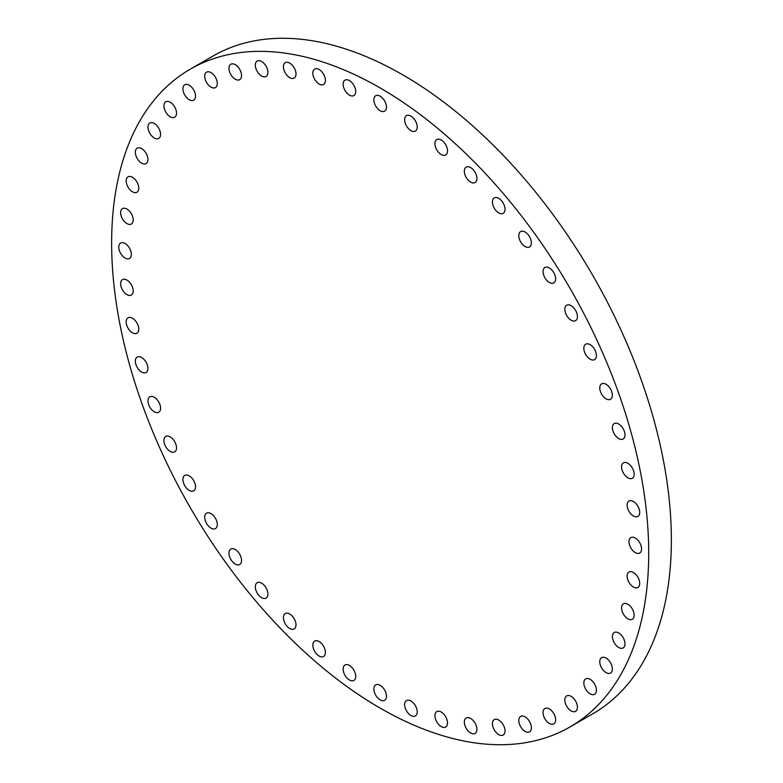 <?xml version="1.0" encoding="UTF-8"?>
<svg xmlns="http://www.w3.org/2000/svg" width="783" height="783" viewBox="0 0 783 783"><rect width="100%" height="100%" fill="white"/><g stroke="black" fill="none" stroke-linecap="round" stroke-linejoin="round"><path stroke-width="1.17" d="M434.927 715.672A8.897 5.138 -120 0 0 438.813 724.627A8.897 5.138 -120 0 0 445.674 727.015A8.897 5.138 -120 0 0 447.514 722.944A8.897 5.138 -120 0 0 443.628 713.979A8.897 5.138 -120 0 0 436.777 711.6A8.897 5.138 -120 0 0 434.927 715.672M464.339 722.073A8.897 5.138 -120 0 0 468.224 731.028A8.897 5.138 -120 0 0 475.085 733.417A8.897 5.138 -120 0 0 476.925 729.335A8.897 5.138 -120 0 0 473.04 720.38A8.897 5.138 -120 0 0 466.188 717.991A8.897 5.138 -120 0 0 464.339 722.073M492.429 723.688A8.897 5.138 -120 0 0 496.314 732.643A8.897 5.138 -120 0 0 503.175 735.031A8.897 5.138 -120 0 0 505.025 730.96A8.897 5.138 -120 0 0 501.14 722.004A8.897 5.138 -120 0 0 494.279 719.616A8.897 5.138 -120 0 0 492.429 723.688M518.796 720.507A8.897 5.138 -120 0 0 522.682 729.462A8.897 5.138 -120 0 0 529.543 731.851A8.897 5.138 -120 0 0 531.383 727.779A8.897 5.138 -120 0 0 527.497 718.814A8.897 5.138 -120 0 0 520.636 716.435A8.897 5.138 -120 0 0 518.796 720.507M543.05 712.569A8.897 5.138 -120 0 0 546.935 721.525A8.897 5.138 -120 0 0 553.787 723.913A8.897 5.138 -120 0 0 555.636 719.841A8.897 5.138 -120 0 0 551.751 710.886A8.897 5.138 -120 0 0 544.89 708.498A8.897 5.138 -120 0 0 543.05 712.569M564.827 699.992A8.897 5.138 -120 0 0 568.712 708.948A8.897 5.138 -120 0 0 575.574 711.336A8.897 5.138 -120 0 0 577.414 707.264A8.897 5.138 -120 0 0 573.538 698.309A8.897 5.138 -120 0 0 566.677 695.921A8.897 5.138 -120 0 0 564.827 699.992M583.834 682.962A8.897 5.138 -120 0 0 587.71 691.918A8.897 5.138 -120 0 0 594.571 694.306A8.897 5.138 -120 0 0 596.421 690.224A8.897 5.138 -120 0 0 592.535 681.269A8.897 5.138 -120 0 0 585.674 678.89A8.897 5.138 -120 0 0 583.834 682.962M599.768 661.723A8.897 5.138 -120 0 0 603.654 670.679A8.897 5.138 -120 0 0 610.515 673.067A8.897 5.138 -120 0 0 612.355 668.985A8.897 5.138 -120 0 0 608.469 660.03A8.897 5.138 -120 0 0 601.608 657.642A8.897 5.138 -120 0 0 599.768 661.723M612.414 636.579A8.897 5.138 -120 0 0 616.299 645.535A8.897 5.138 -120 0 0 623.151 647.923A8.897 5.138 -120 0 0 625 643.851A8.897 5.138 -120 0 0 621.115 634.896A8.897 5.138 -120 0 0 614.254 632.507A8.897 5.138 -120 0 0 612.414 636.579M621.575 607.911A8.897 5.138 -120 0 0 625.46 616.867A8.897 5.138 -120 0 0 632.321 619.255A8.897 5.138 -120 0 0 634.161 615.174A8.897 5.138 -120 0 0 630.276 606.218A8.897 5.138 -120 0 0 623.415 603.84A8.897 5.138 -120 0 0 621.575 607.911M627.124 576.131A8.897 5.138 -120 0 0 631.01 585.087A8.897 5.138 -120 0 0 637.871 587.465A8.897 5.138 -120 0 0 639.711 583.394A8.897 5.138 -120 0 0 635.835 574.438A8.897 5.138 -120 0 0 628.974 572.05A8.897 5.138 -120 0 0 627.124 576.131M635.277 538.058A8.897 5.138 -120 0 0 630.834 537.618A8.897 5.138 -120 0 0 629.463 544.753A8.897 5.138 -120 0 0 635.277 552.592A8.897 5.138 -120 0 0 639.731 553.033A8.897 5.138 -120 0 0 641.101 545.908A8.897 5.138 -120 0 0 635.277 538.058M633.418 501.482A8.897 5.138 -120 0 0 628.974 501.042A8.897 5.138 -120 0 0 627.604 508.167A8.897 5.138 -120 0 0 633.418 516.017A8.897 5.138 -120 0 0 637.871 516.457A8.897 5.138 -120 0 0 639.241 509.322A8.897 5.138 -120 0 0 633.418 501.482M627.868 463.282A8.897 5.138 -120 0 0 623.415 462.841A8.897 5.138 -120 0 0 622.054 469.976A8.897 5.138 -120 0 0 627.868 477.816A8.897 5.138 -120 0 0 632.321 478.256A8.897 5.138 -120 0 0 633.682 471.131A8.897 5.138 -120 0 0 627.868 463.282M618.707 424.034A8.897 5.138 -120 0 0 614.254 423.593A8.897 5.138 -120 0 0 612.893 430.719A8.897 5.138 -120 0 0 618.707 438.568A8.897 5.138 -120 0 0 623.151 439.009A8.897 5.138 -120 0 0 624.521 431.873A8.897 5.138 -120 0 0 618.707 424.034M606.062 384.296A8.897 5.138 -120 0 0 601.608 383.856A8.897 5.138 -120 0 0 600.248 390.981A8.897 5.138 -120 0 0 606.062 398.831A8.897 5.138 -120 0 0 610.515 399.271A8.897 5.138 -120 0 0 611.875 392.136A8.897 5.138 -120 0 0 606.062 384.296M590.128 344.647A8.897 5.138 -120 0 0 585.674 344.207A8.897 5.138 -120 0 0 584.304 351.342A8.897 5.138 -120 0 0 590.128 359.182A8.897 5.138 -120 0 0 594.571 359.622A8.897 5.138 -120 0 0 595.941 352.497A8.897 5.138 -120 0 0 590.128 344.647M571.12 305.673A8.897 5.138 -120 0 0 566.677 305.233A8.897 5.138 -120 0 0 565.306 312.368A8.897 5.138 -120 0 0 571.12 320.208A8.897 5.138 -120 0 0 575.574 320.658A8.897 5.138 -120 0 0 576.944 313.523A8.897 5.138 -120 0 0 571.12 305.673M549.343 267.952A8.897 5.138 -120 0 0 544.89 267.502A8.897 5.138 -120 0 0 543.529 274.637A8.897 5.138 -120 0 0 549.343 282.487A8.897 5.138 -120 0 0 553.787 282.927A8.897 5.138 -120 0 0 555.157 275.792A8.897 5.138 -120 0 0 549.343 267.952M525.09 232.013A8.897 5.138 -120 0 0 520.636 231.572A8.897 5.138 -120 0 0 519.276 238.698A8.897 5.138 -120 0 0 525.09 246.547A8.897 5.138 -120 0 0 529.543 246.988A8.897 5.138 -120 0 0 530.903 239.852A8.897 5.138 -120 0 0 525.09 232.013M498.732 198.383A8.897 5.138 -120 0 0 494.279 197.942A8.897 5.138 -120 0 0 492.908 205.077A8.897 5.138 -120 0 0 498.732 212.917A8.897 5.138 -120 0 0 503.175 213.358A8.897 5.138 -120 0 0 504.546 206.232A8.897 5.138 -120 0 0 498.732 198.383M470.632 167.562A8.897 5.138 -120 0 0 466.188 167.122A8.897 5.138 -120 0 0 464.818 174.257A8.897 5.138 -120 0 0 470.632 182.106A8.897 5.138 -120 0 0 475.085 182.547A8.897 5.138 -120 0 0 476.446 175.412A8.897 5.138 -120 0 0 470.632 167.562M441.221 140A8.897 5.138 -120 0 0 436.777 139.56A8.897 5.138 -120 0 0 435.407 146.695A8.897 5.138 -120 0 0 441.221 154.535A8.897 5.138 -120 0 0 445.674 154.975A8.897 5.138 -120 0 0 447.034 147.85A8.897 5.138 -120 0 0 441.221 140M410.918 116.099A8.897 5.138 -120 0 0 406.475 115.659A8.897 5.138 -120 0 0 405.105 122.784A8.897 5.138 -120 0 0 410.918 130.634A8.897 5.138 -120 0 0 415.372 131.074A8.897 5.138 -120 0 0 416.732 123.939A8.897 5.138 -120 0 0 410.918 116.099M380.176 96.192A8.897 5.138 -120 0 0 375.723 95.751A8.897 5.138 -120 0 0 374.352 102.886A8.897 5.138 -120 0 0 380.176 110.726A8.897 5.138 -120 0 0 384.619 111.166A8.897 5.138 -120 0 0 385.99 104.041A8.897 5.138 -120 0 0 380.176 96.192M349.424 80.59A8.897 5.138 -120 0 0 344.97 80.15A8.897 5.138 -120 0 0 343.61 87.285A8.897 5.138 -120 0 0 349.424 95.125A8.897 5.138 -120 0 0 353.867 95.565A8.897 5.138 -120 0 0 355.237 88.43A8.897 5.138 -120 0 0 349.424 80.59M319.121 69.511A8.897 5.138 -120 0 0 314.668 69.07A8.897 5.138 -120 0 0 313.308 76.196A8.897 5.138 -120 0 0 319.121 84.045A8.897 5.138 -120 0 0 323.565 84.486A8.897 5.138 -120 0 0 324.935 77.351A8.897 5.138 -120 0 0 319.121 69.511M289.71 63.11A8.897 5.138 -120 0 0 285.257 62.669A8.897 5.138 -120 0 0 283.896 69.804A8.897 5.138 -120 0 0 289.71 77.644A8.897 5.138 -120 0 0 294.154 78.085A8.897 5.138 -120 0 0 295.524 70.95A8.897 5.138 -120 0 0 289.71 63.11M261.62 61.485A8.897 5.138 -120 0 0 257.167 61.045A8.897 5.138 -120 0 0 255.796 68.18A8.897 5.138 -120 0 0 261.62 76.029A8.897 5.138 -120 0 0 266.063 76.47A8.897 5.138 -120 0 0 267.434 69.335A8.897 5.138 -120 0 0 261.62 61.485M235.252 64.676A8.897 5.138 -120 0 0 230.799 64.235A8.897 5.138 -120 0 0 229.439 71.361A8.897 5.138 -120 0 0 235.252 79.21A8.897 5.138 -120 0 0 239.706 79.651A8.897 5.138 -120 0 0 241.066 72.516A8.897 5.138 -120 0 0 235.252 64.676M210.999 72.613A8.897 5.138 -120 0 0 206.555 72.173A8.897 5.138 -120 0 0 205.185 79.298A8.897 5.138 -120 0 0 210.999 87.148A8.897 5.138 -120 0 0 215.452 87.588A8.897 5.138 -120 0 0 216.813 80.453A8.897 5.138 -120 0 0 210.999 72.613M189.222 85.19A8.897 5.138 -120 0 0 184.768 84.75A8.897 5.138 -120 0 0 183.398 91.875A8.897 5.138 -120 0 0 189.222 99.725A8.897 5.138 -120 0 0 193.665 100.165A8.897 5.138 -120 0 0 195.036 93.03A8.897 5.138 -120 0 0 189.222 85.19M170.214 102.221A8.897 5.138 -120 0 0 165.771 101.78A8.897 5.138 -120 0 0 164.401 108.915A8.897 5.138 -120 0 0 170.214 116.755A8.897 5.138 -120 0 0 174.668 117.196A8.897 5.138 -120 0 0 176.038 110.06A8.897 5.138 -120 0 0 170.214 102.221M154.28 123.46A8.897 5.138 -120 0 0 149.827 123.019A8.897 5.138 -120 0 0 148.467 130.154A8.897 5.138 -120 0 0 154.28 137.994A8.897 5.138 -120 0 0 158.734 138.434A8.897 5.138 -120 0 0 160.094 131.299A8.897 5.138 -120 0 0 154.28 123.46M141.635 148.594A8.897 5.138 -120 0 0 137.191 148.153A8.897 5.138 -120 0 0 135.821 155.288A8.897 5.138 -120 0 0 141.635 163.138A8.897 5.138 -120 0 0 146.088 163.578A8.897 5.138 -120 0 0 147.449 156.443A8.897 5.138 -120 0 0 141.635 148.594M132.474 177.271A8.897 5.138 -120 0 0 128.02 176.831A8.897 5.138 -120 0 0 126.66 183.956A8.897 5.138 -120 0 0 132.474 191.806A8.897 5.138 -120 0 0 136.927 192.246A8.897 5.138 -120 0 0 138.288 185.111A8.897 5.138 -120 0 0 132.474 177.271M126.924 209.051A8.897 5.138 -120 0 0 122.471 208.611A8.897 5.138 -120 0 0 121.101 215.746A8.897 5.138 -120 0 0 126.924 223.586A8.897 5.138 -120 0 0 131.368 224.026A8.897 5.138 -120 0 0 132.738 216.901A8.897 5.138 -120 0 0 126.924 209.051M118.762 247.125A8.897 5.138 -120 0 0 122.647 256.08A8.897 5.138 -120 0 0 129.508 258.459A8.897 5.138 -120 0 0 131.358 254.387A8.897 5.138 -120 0 0 127.472 245.431A8.897 5.138 -120 0 0 120.611 243.043A8.897 5.138 -120 0 0 118.762 247.125M120.631 283.7A8.897 5.138 -120 0 0 124.507 292.656A8.897 5.138 -120 0 0 131.368 295.044A8.897 5.138 -120 0 0 133.218 290.973A8.897 5.138 -120 0 0 129.332 282.007A8.897 5.138 -120 0 0 122.471 279.629A8.897 5.138 -120 0 0 120.631 283.7M126.18 321.901A8.897 5.138 -120 0 0 130.066 330.857A8.897 5.138 -120 0 0 136.927 333.235A8.897 5.138 -120 0 0 138.767 329.163A8.897 5.138 -120 0 0 134.882 320.208A8.897 5.138 -120 0 0 128.02 317.82A8.897 5.138 -120 0 0 126.18 321.901M135.342 361.149A8.897 5.138 -120 0 0 139.227 370.105A8.897 5.138 -120 0 0 146.088 372.493A8.897 5.138 -120 0 0 147.928 368.421A8.897 5.138 -120 0 0 144.043 359.456A8.897 5.138 -120 0 0 137.191 357.077A8.897 5.138 -120 0 0 135.342 361.149M147.987 400.886A8.897 5.138 -120 0 0 151.873 409.842A8.897 5.138 -120 0 0 158.734 412.23A8.897 5.138 -120 0 0 160.574 408.158A8.897 5.138 -120 0 0 156.688 399.203A8.897 5.138 -120 0 0 149.827 396.815A8.897 5.138 -120 0 0 147.987 400.886M163.921 440.535A8.897 5.138 -120 0 0 167.807 449.491A8.897 5.138 -120 0 0 174.668 451.869A8.897 5.138 -120 0 0 176.518 447.798A8.897 5.138 -120 0 0 172.632 438.842A8.897 5.138 -120 0 0 165.771 436.454A8.897 5.138 -120 0 0 163.921 440.535M182.928 479.499A8.897 5.138 -120 0 0 186.814 488.465A8.897 5.138 -120 0 0 193.665 490.843A8.897 5.138 -120 0 0 195.515 486.772A8.897 5.138 -120 0 0 191.629 477.816A8.897 5.138 -120 0 0 184.768 475.428A8.897 5.138 -120 0 0 182.928 479.499M204.706 517.23A8.897 5.138 -120 0 0 208.591 526.186A8.897 5.138 -120 0 0 215.452 528.574A8.897 5.138 -120 0 0 217.292 524.502A8.897 5.138 -120 0 0 213.407 515.547A8.897 5.138 -120 0 0 206.555 513.159A8.897 5.138 -120 0 0 204.706 517.23M228.959 553.17A8.897 5.138 -120 0 0 232.845 562.125A8.897 5.138 -120 0 0 239.706 564.514A8.897 5.138 -120 0 0 241.546 560.442A8.897 5.138 -120 0 0 237.66 551.477A8.897 5.138 -120 0 0 230.799 549.098A8.897 5.138 -120 0 0 228.959 553.17M255.317 586.8A8.897 5.138 -120 0 0 259.202 595.755A8.897 5.138 -120 0 0 266.063 598.134A8.897 5.138 -120 0 0 267.913 594.062A8.897 5.138 -120 0 0 264.028 585.107A8.897 5.138 -120 0 0 257.167 582.718A8.897 5.138 -120 0 0 255.317 586.8M283.417 617.611A8.897 5.138 -120 0 0 287.302 626.566A8.897 5.138 -120 0 0 294.154 628.955A8.897 5.138 -120 0 0 296.003 624.883A8.897 5.138 -120 0 0 292.118 615.927A8.897 5.138 -120 0 0 285.257 613.539A8.897 5.138 -120 0 0 283.417 617.611M312.828 645.172A8.897 5.138 -120 0 0 316.714 654.138A8.897 5.138 -120 0 0 323.565 656.516A8.897 5.138 -120 0 0 325.415 652.445A8.897 5.138 -120 0 0 321.529 643.489A8.897 5.138 -120 0 0 314.668 641.101A8.897 5.138 -120 0 0 312.828 645.172M343.13 669.083A8.897 5.138 -120 0 0 347.016 678.039A8.897 5.138 -120 0 0 353.867 680.427A8.897 5.138 -120 0 0 355.717 676.355A8.897 5.138 -120 0 0 351.831 667.39A8.897 5.138 -120 0 0 344.97 665.012A8.897 5.138 -120 0 0 343.13 669.083M404.625 704.592A8.897 5.138 -120 0 0 408.511 713.548A8.897 5.138 -120 0 0 415.372 715.936A8.897 5.138 -120 0 0 417.212 711.855A8.897 5.138 -120 0 0 413.326 702.899A8.897 5.138 -120 0 0 406.475 700.521A8.897 5.138 -120 0 0 404.625 704.592M380.176 685.35A8.897 5.138 -120 0 0 375.723 684.91A8.897 5.138 -120 0 0 374.352 692.045A8.897 5.138 -120 0 0 380.176 699.885A8.897 5.138 -120 0 0 384.619 700.325A8.897 5.138 -120 0 0 385.99 693.19A8.897 5.138 -120 0 0 380.176 685.35M380.176 87.96A379.775 219.26 60 0 1 628.269 422.614A379.775 219.26 60 0 1 570.053 726.927A379.775 219.26 60 0 1 380.176 708.126A379.775 219.26 60 0 1 132.073 373.462A379.775 219.26 60 0 1 190.289 69.149A379.775 219.26 60 0 1 380.176 87.96M190.289 69.149L212.947 56.073A379.775 219.26 60 0 1 402.824 74.874A379.775 219.26 60 0 1 650.927 409.538A379.775 219.26 60 0 1 592.711 713.851L570.053 726.927"/></g></svg>
